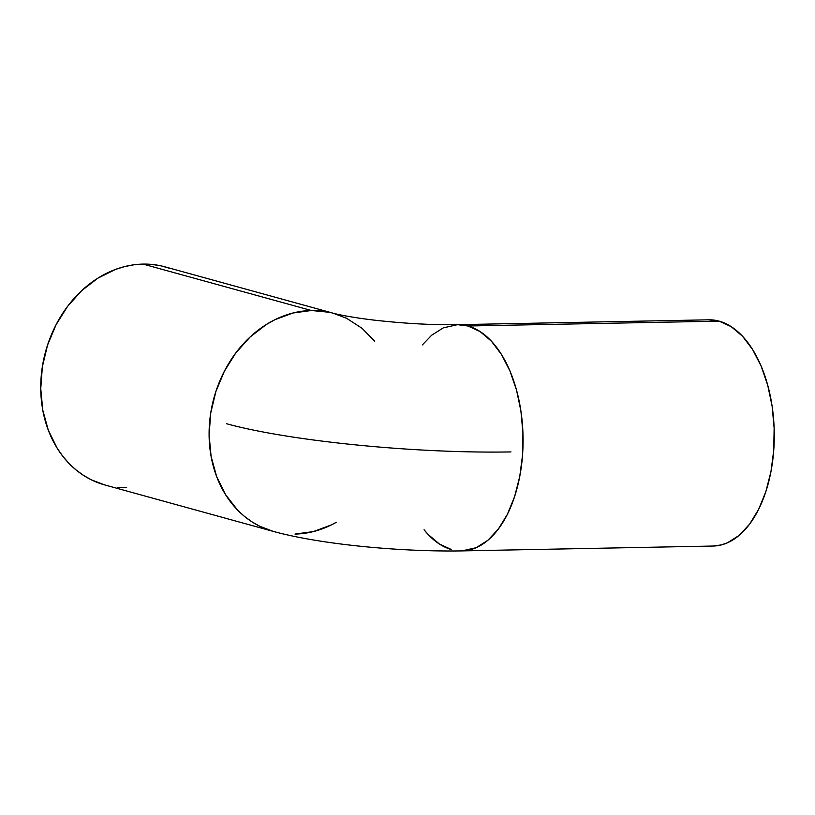 <?xml version="1.0" encoding="UTF-8"?>
<svg xmlns="http://www.w3.org/2000/svg" width="815" height="815" viewBox="0 0 815 815"><rect width="100%" height="100%" fill="white"/><g stroke="black" fill="none" stroke-linecap="round" stroke-linejoin="round"><path stroke-width="1.22" d="M273.32 531.411A113.132 92.482 -74.6 0 1 273.117 531.349C321.039 544.573 400.868 551.918 461.922 550.899L713.125 546.04A113.132 63.325 -91.1 0 0 774.209 440.997A113.132 63.325 -91.1 0 0 719.136 321.141L467.942 326A113.132 63.325 88.9 0 1 523.006 445.866A113.132 63.325 88.9 0 1 461.922 550.899A113.132 63.325 88.9 0 1 461.82 550.899M336.167 522.374A113.132 92.482 -74.6 0 1 294.979 534.07L313.418 531.574L331.471 524.87L336.167 522.374M374.605 341.118L362.084 328.333L346.64 318.319L333.243 313.225L164.895 266.821A113.132 92.482 105.4 0 0 143.043 264.101L311.391 310.505A113.132 92.482 -74.6 0 1 333.243 313.225A113.132 92.482 -74.6 0 1 333.345 313.255M273.117 531.349A113.132 92.482 -74.6 0 1 211.085 410.821A113.132 92.482 -74.6 0 1 311.391 310.505L143.043 264.101A113.132 92.482 105.4 0 0 42.737 364.417A113.132 92.482 105.4 0 0 104.768 484.945L273.117 531.349L259.73 526.256L251.754 521.732L244.286 516.241L237.379 509.854L225.521 494.603L216.647 476.581L211.105 456.471L209.098 435.047L210.708 413.134L215.873 391.577L224.39 371.192L235.932 352.773L250.062 337.033L266.24 324.564L274.899 319.704L292.952 313.001L311.391 310.505L329.525 312.298L337.359 314.233C346.059 316.271 363.256 318.95 376.673 320.407C406.267 323.637 433.213 325.053 457.541 324.676L443.279 327.885L431.655 335.22L422.353 344.908M461.922 550.899L476.184 547.69L487.808 540.355L498.342 529.078L507.399 514.296L514.622 496.569L519.736 476.581L522.547 455.106L522.945 432.969L520.907 411.005L516.527 390.079L509.956 370.988L501.459 354.464L491.353 341.139L480.035 331.532L467.942 326L457.541 324.676A113.132 63.325 88.9 0 1 467.942 326L719.136 321.141A113.132 63.325 -91.1 0 0 708.744 319.816L457.541 324.676A113.132 63.325 88.9 0 0 457.449 324.676M424.075 529.75L428.109 534.436L439.428 544.043L451.52 549.575A113.132 63.325 88.9 0 1 424.075 529.75M169.897 268.38L161.176 265.894L152.191 264.457L143.043 264.101L133.813 264.814L124.603 266.597L115.486 269.439L97.892 278.149L81.714 290.619L67.584 306.369L56.041 324.788L47.525 345.173L42.36 366.73L40.75 388.643L42.757 410.067L48.299 430.177L57.172 448.199L62.755 456.206L69.031 463.44L75.938 469.837L83.415 475.318L91.382 479.852L104.87 484.976M117.482 487.309L126.631 487.665M708.673 319.816L719.136 321.141L731.238 326.672L742.557 336.279L752.653 349.604L761.149 366.129L767.72 385.22L772.111 406.145L774.138 428.099L773.751 450.247L770.939 471.722L765.825 491.7L758.602 509.426L749.545 524.218L739.001 535.496L727.388 542.831L721.306 544.919L713.054 546.04M226.702 423.769A205.451 27.883 4.2 0 0 510.985 451.918"/></g></svg>
